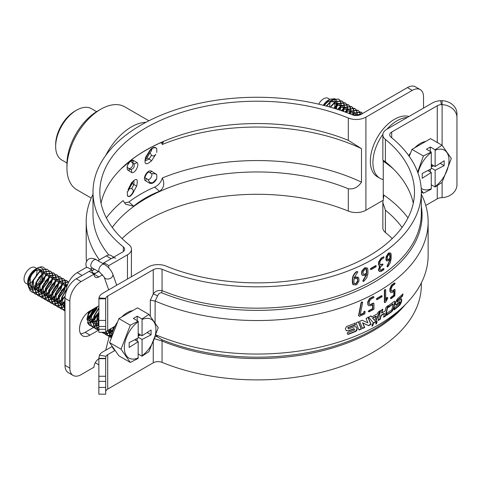 <?xml version="1.0" encoding="UTF-8"?>
<svg xmlns="http://www.w3.org/2000/svg" width="481" height="481" viewBox="0 0 481 481"><rect width="100%" height="100%" fill="white"/><g stroke="black" fill="none" stroke-linecap="round" stroke-linejoin="round"><path stroke-width="0.72" d="M145.262 160.81L145.31 160.852C144.985 160.576 145.238 159.421 146.068 157.389L149.982 150.769L152.892 148.01L155.273 147.601L156.776 148.635C154.81 146.452 152.453 147.108 149.705 150.607L145.671 157.173C143.813 164.562 145.803 165.741 151.647 160.708L155.802 154.221C154.545 156.072 153.108 156.427 151.509 155.279L149.976 152.718L147 157.864L151.647 160.708M156.776 174.699L151.647 171.242A2.279 1.78 -60 0 1 149.044 172.21L151.509 173.629L155.802 173.833L156.776 174.699L156.776 178.541L152.892 182.69L149.982 182.678L149.555 182.305M155.267 173.659L155.802 173.833A2.279 1.744 120 0 0 155.868 173.737M151.762 173.731A3.866 2.231 -60 0 1 149.17 179.389A3.866 2.231 -60 0 1 148.148 179.75M126.954 167.352L128.77 168.404C129.762 169.907 129.515 170.527 128.03 170.25L127.273 169.516L127.273 165.668L130.321 161.039L132.702 160.744C133.676 161.808 133.309 162.277 131.602 162.139L130.303 161.388M127.525 169.883L131.409 172.396C134.524 174.657 140.35 164.147 136.676 162.362L133.063 160.215L130.543 160.576M102.651 274.771L98.858 276.96A6.842 3.95 -60 0 1 95.436 277.296A6.842 3.95 -60 0 1 94.017 274.164L81.121 281.577A15.957 9.217 120 0 0 69.835 301.124L69.835 368.139A15.957 9.217 120 0 0 73.142 375.445A15.957 9.217 120 0 0 81.121 374.657L94.017 367.171A6.842 3.95 -60 0 1 98.858 358.796M94.017 274.128L89.183 271.338L76.287 278.782A15.957 9.217 120 0 0 65.001 298.328L65.001 365.35A15.957 9.217 120 0 0 68.308 372.655L73.142 375.445M98.858 276.96L94.017 274.164L98.521 271.567M103.89 264.141A6.842 3.95 120 0 0 104.016 262.812L108.85 265.602A6.842 3.95 -60 0 1 108.55 267.725M128.77 168.404L130.802 169.577L128.77 168.404A3.421 1.972 120 0 0 132.185 166.42A3.421 1.972 120 0 0 132.185 162.476L133.862 163.444C134.812 166.63 133.796 168.675 130.802 169.577A2.279 1.942 120 0 1 131.409 172.396M129.75 161.237L127.273 165.668M132.173 160.522L132.702 160.744L133.063 160.215M132.185 162.476L133.862 163.444A2.279 1.9 -60 0 0 136.676 162.362M133.983 180.634L133.862 184.506L132.185 183.532L129.209 188.684L131.602 188.69C133.309 189.436 133.676 190.759 132.702 192.653C130.585 196.236 128.776 197.21 127.273 195.575C128.782 197.493 130.712 196.591 133.063 192.863L136.676 186.057C138.312 178.535 136.556 177.495 131.409 182.924L127.982 189.839M127.525 195.947L127.273 191.733M131.602 188.69L133.862 184.506L136.676 186.057M133.862 180.555L134.067 180.615C134.055 180.159 133.267 180.994 131.692 183.117L131.409 182.924M127.2 191.991A3.866 2.231 120 0 0 129.209 188.684M132.185 183.532A3.421 1.972 120 0 0 132.882 181.415M128.03 189.869L131.692 183.117M145.298 177.946A2.279 1.828 120 0 1 145.671 180.862L149.705 183.255C152.453 184.037 154.81 182.467 156.776 178.541M149.705 183.255L149.982 182.678L147.757 179.365L145.262 177.922L147.757 179.365M151.647 171.242C147.865 168.597 141.745 178.938 145.671 180.862M146.068 157.389L145.671 157.173M145.208 159.716A3.421 1.972 120 0 0 147 157.864M151.9 148.629A3.866 2.231 -60 0 1 149.976 152.718M156.776 148.635L156.776 152.483M106.355 217.899A164.159 94.775 0 0 1 123.148 200.595L125.559 204.221L133.664 206.205C141.011 200.132 149.615 195.172 159.458 191.312C163.901 188.269 164.863 183.82 162.356 177.964C161.075 182.209 158.52 185.251 154.702 187.091C145.148 191.21 136.544 196.17 128.908 201.984L124.531 202.922M161.267 142.496L162.356 144.45A164.159 94.775 180 0 1 361.49 148.647L361.49 182.161A164.159 94.775 0 0 0 162.356 177.964M361.49 182.161C357.972 187.331 353.577 189.526 348.31 188.75A157.323 90.831 0 0 0 112.265 227.411M423.533 108.087L423.533 96.915A15.957 9.217 120 0 0 420.226 89.61A15.957 9.217 120 0 0 412.247 90.404L365.909 117.154A13.678 7.9 180 0 1 348.31 118.007L348.31 140.35L361.49 148.647M420.226 89.61L415.392 86.82A15.957 9.217 120 0 0 407.413 87.608L361.075 114.364A6.842 3.95 180 0 1 352.272 114.791A164.159 94.775 0 0 0 181.878 107.816A164.159 94.775 0 0 0 93.001 192.039A164.159 94.775 0 0 0 123.364 246.951A6.842 3.95 180 0 1 124.627 249.236A6.842 3.95 180 0 1 122.625 252.032L104.016 262.776L108.85 265.602M382.966 200.391L365.909 210.239L365.909 117.154M99.393 259.854A170.971 98.707 180 0 1 86.195 221.825L86.195 255.333A170.971 98.707 0 0 0 86.52 261.454M348.31 188.75L348.31 211.087A13.678 7.9 0 0 0 365.909 210.239M348.31 211.087A157.323 90.831 0 0 0 122.066 238.582M93.001 192.039L93.001 214.382A164.159 94.775 0 0 0 108.862 255.02M86.195 221.825A170.971 98.707 180 0 1 93.001 194.246M131.361 276.773L131.469 249.236A13.678 7.9 180 0 1 127.459 254.822L108.85 265.566M348.31 118.007A157.323 90.831 180 0 0 185.017 111.327A157.323 90.831 180 0 0 99.844 192.039A157.323 90.831 180 0 0 128.938 244.661A13.678 7.9 180 0 1 131.469 249.236M162.356 144.45L163.293 142.129L159.458 143.242C149.615 147.871 141.011 152.838 133.664 158.135L123.148 167.087A164.159 94.775 180 0 0 121.002 168.885M101.04 203.21A157.323 90.831 180 0 1 123.791 166.21A157.323 90.831 180 0 1 348.31 140.35M98.377 330.255L89.989 335.095A14.821 8.556 -60 0 1 82.582 335.834A14.821 8.556 -60 0 1 80.309 323.953A14.821 8.556 -60 0 1 89.989 310.894L98.858 305.778M80.567 333.73A14.821 8.556 120 0 0 85.155 332.305L93.404 327.543M98.779 330.02L98.461 330.207M93.434 327.525L94.126 327.122M94.288 327.032L96.26 325.89M96.531 325.733L98.858 324.392M105.61 155.616A47.878 27.645 -60 0 1 146.02 122.288M148.906 120.791L124.741 106.842A47.878 27.645 120 0 0 100.8 109.211A47.878 27.645 120 0 0 66.943 167.851A47.878 27.645 120 0 0 76.864 189.773L91.222 198.064M100.8 109.211L97.577 111.075A43.32 25.012 120 0 0 66.943 164.129L66.943 167.851M96.603 111.652L91.438 108.676A29.642 17.112 120 0 0 76.617 110.143L76.617 110.143A29.642 17.112 120 0 0 55.658 146.446A29.642 17.112 120 0 0 61.796 160.011L66.961 162.993M75.006 111.075L76.617 110.143L75.006 111.075A27.363 15.795 120 0 0 55.658 144.583L55.658 146.446M376.449 323.887L375.703 323.953L376.449 321.506L377.188 321.44L376.449 323.887M372.679 325.944L371.897 325.986L372.679 323.563L373.454 323.515L372.679 325.944M353.794 283.321L355.94 283.94L354.058 283.531L353.848 279.202A164.616 95.04 0 0 0 356.187 278.198L357.648 278.764L357.828 281.241L357.124 278.234M355.669 283.73L357.551 281.03M357.828 281.241L355.94 283.94M387.127 259.53L388.444 259.355A164.159 94.775 0 0 0 389.899 258.219L389.574 253.89M389.899 254.768L390.271 254.924L390.271 258.375A164.616 95.04 180 0 1 388.618 259.662L387.488 259.686L387.319 256.932L388.864 254.19L389.255 253.956L390.271 254.924M389.863 254.401L390.229 254.557M387.433 266.137L387.373 266.823L387.914 266.714L390.199 262.848L391.155 258.67L391.155 254.473L390.849 253.162L388.834 253.156L386.532 256.782L386.297 259.542L386.7 260.894L388.666 260.684A164.616 95.04 180 0 0 390.271 259.433L387.433 266.137M387.53 265.939L387.169 265.783L389.712 260.461M378.794 269.859L379.617 271.591L381.301 271.374L383.676 269.781L384.036 268.867L383.682 268.723A164.616 95.04 180 0 1 381.379 270.28L380.88 270.472L379.81 269.204L380.585 266.919L381.734 265.801A164.616 95.04 180 0 0 382.672 265.169L382.996 264.249L382.269 264.303A164.616 95.04 180 0 1 381.643 264.724L381.192 264.983L379.81 264.135L379.954 261.64L381.271 259.608A164.616 95.04 180 0 0 383.688 257.972L384.036 257.076L383.7 256.908L381.529 258.207L378.986 262.067L378.794 264.664L380.014 266.444L378.794 269.859L378.457 269.679L379.677 266.27L378.457 264.49L378.649 261.892L381.186 258.032L383.688 256.908L383.351 256.74M379.557 267.147L379.214 266.967M378.794 264.664L378.457 264.49M379.16 266.149L380.014 266.444M381.529 258.207L381.186 258.032M381.247 270.214A157.323 90.831 180 0 1 380.904 270.466L380.537 270.298L381.036 270.106A164.159 94.775 0 0 0 383.327 268.554L383.688 268.717L383.327 268.554M380.88 270.472L380.375 270.418M381.379 270.28L381.036 270.106M379.617 271.591L378.992 270.881M378.655 270.707L378.457 269.679M371.17 268.548L370.623 269.378L371.158 269.594L375.901 266.871L376.286 265.999L375.92 265.807A164.616 95.04 180 0 1 371.17 268.548L370.851 268.356A164.159 94.775 0 0 0 375.589 265.62L375.956 265.819M375.92 265.807L375.589 265.62M363.047 272.438L363.095 271.494L365.518 268.783L366.756 269.522L366.805 273.346A164.616 95.04 180 0 1 364.724 274.404L363.299 274.272L363.047 272.438M364.724 274.404L364.664 274.086A164.159 94.775 0 0 0 366.504 273.148L366.155 268.831M363.233 280.718L363.161 281.391L363.834 281.355L366.72 277.808L367.929 273.767L367.929 269.564L367.538 268.212L364.995 267.923L362.109 271.236L361.82 273.96L362.319 275.366L364.778 275.427A164.616 95.04 180 0 0 366.805 274.404L363.233 280.718M362.109 271.236L361.82 271.031L364.694 267.725L367.231 268.013M364.995 267.923L364.694 267.725M356.643 271.831C354.214 273.966 352.868 276.407 352.615 279.148L352.994 284.505L355.964 284.992L356.998 284.343L359.012 280.88L358.79 277.982L356.229 277.128A164.616 95.04 180 0 1 353.968 278.09L357.81 271.861L356.373 271.621L357.527 271.651M356.229 277.128L358.111 277.182M354.022 277.741A164.159 94.775 0 0 0 355.952 276.918M352.615 279.148L352.351 278.932C352.609 276.178 353.95 273.743 356.373 271.621M393.332 168.885A164.159 94.775 180 0 0 383.91 161.592L382.858 160.149L385.389 161.754L385.389 139.418A13.678 7.9 180 0 1 382.858 134.842A13.678 7.9 180 0 1 386.868 129.257L432.425 102.952A13.678 7.9 180 0 1 440.626 100.685L441.36 104.611L442.099 104.624A15.957 13.029 -0 0 1 456.95 117.623L456.95 184.638A15.957 13.029 -0 0 1 442.099 197.643L441.36 197.697A6.842 3.95 180 0 0 437.259 198.827L425.769 205.459M436.52 142.069A14.821 8.556 -60 0 1 437.259 142.154L438.335 143.116M421.326 282.924L421.326 285.119A164.159 94.775 180 0 1 332.449 369.342A164.159 94.775 180 0 1 162.055 362.367A6.842 3.95 180 0 0 153.253 362.794L107.702 389.099L107.702 354.659A6.842 3.95 0 0 0 105.988 356.313L99.435 355.176A13.678 7.9 180 0 1 102.862 351.864L112.127 346.518M155.159 336.947A3.65 2.952 133.6 0 1 157.57 336.856L161.634 339.58A164.887 95.196 0 0 0 397.174 312.271L402.326 307.485A170.971 98.713 0 0 0 428.138 255.333L428.138 221.825A170.971 98.713 180 0 1 333.94 310.023A170.971 98.713 180 0 1 155.147 301.04L155.068 322.811M372.372 325.751L373.424 323.791M376.13 323.701L377.152 321.711M399.849 305.17A170.971 98.713 180 0 1 394.083 309.908L394.576 307.672A170.971 98.713 0 0 0 399.723 303.433L400.048 301.821A170.971 98.713 180 0 1 396.284 304.996L395.394 303.932L395.905 301.575L397.486 298.713A170.971 98.713 0 0 0 402.976 293.867L402.543 296.128A170.971 98.713 180 0 1 397.625 300.457L397.288 302.056A170.971 98.713 0 0 0 400.992 298.869L401.809 299.904L401.346 302.278L399.849 305.17L399.47 305.026L400.962 302.134L401.334 298.665M394.198 309.379A170.514 98.449 0 0 0 399.47 305.026M395.496 305.038L395.911 304.84A170.514 98.449 0 0 0 399.663 301.677L400.048 301.821M395.911 304.84L396.284 304.996M402.543 296.128L402.152 295.989L402.471 294.342M397.288 302.056L396.909 301.906L397.246 300.306A170.514 98.449 0 0 0 402.152 295.989M397.246 300.306L397.625 300.457M396.909 301.906A170.514 98.449 0 0 0 397.402 301.497M392.003 311.478A170.971 98.713 180 0 1 386.514 315.338L387.055 313.125A170.971 98.713 0 0 0 391.859 309.734L393.157 303.998A170.971 98.713 180 0 1 388.426 307.425L388.955 305.207A170.971 98.713 0 0 0 394.131 301.401L394.769 301.232L395.039 302.471L393.674 308.658L392.003 311.478L391.648 311.315L393.308 308.495L394.673 302.315L395.039 302.471M386.634 314.857A170.514 98.449 0 0 0 391.648 311.315M388.546 306.932A170.514 98.449 0 0 0 392.797 303.842L393.157 303.998M393.308 308.495L393.674 308.658M378.06 320.587L380.699 310.558A170.971 98.713 0 0 0 382.828 309.253L381.86 313.029A170.971 98.713 0 0 0 385.119 310.966L386.051 307.179A170.971 98.713 0 0 0 388.071 305.814L385.612 315.939A170.971 98.713 180 0 1 383.537 317.274L384.487 313.492A170.971 98.713 180 0 1 381.217 315.542L380.237 319.312A170.971 98.713 180 0 1 378.06 320.587M383.658 316.811A170.514 98.449 0 0 0 385.269 315.764L385.612 315.939M385.269 315.764L387.722 305.645M378.18 320.148A170.514 98.449 0 0 0 379.906 319.125L380.886 315.362A170.514 98.449 0 0 0 384.151 313.317L384.487 313.492M380.886 315.362L381.217 315.542M379.906 319.125L380.237 319.312M381.98 312.572A170.514 98.449 180 0 1 381.529 312.848L382.491 309.079M380.224 310.846L375.631 321.963A170.971 98.713 180 0 1 373.515 323.118L368.68 317.141A170.971 98.713 0 0 0 370.977 315.981L371.735 316.913A170.971 98.713 0 0 0 377.363 313.846L378.078 312.109A170.971 98.713 0 0 0 380.224 310.846M373.31 322.865A170.514 98.449 0 0 0 375.318 321.771L375.631 321.963M375.318 321.771L379.894 310.666M371.53 316.666A170.514 98.449 180 0 1 371.428 316.72L370.677 315.783M374.32 320.13L372.474 318.019A170.514 98.449 0 0 0 376.028 316.083L375.829 316.558M371.735 316.913L371.428 316.72M367.899 322.871L366.071 318.41A170.971 98.713 0 0 0 368.187 317.388L371.031 324.422A170.971 98.713 180 0 1 368.59 325.655L362.86 323.034L364.724 327.519A170.971 98.713 180 0 1 362.566 328.511L359.566 321.368A170.971 98.713 0 0 0 362.145 320.232L367.899 322.871M362.446 328.228A170.514 98.449 0 0 0 364.436 327.314L362.578 322.829L368.296 325.457A170.514 98.449 0 0 0 370.725 324.23L371.031 324.422M370.725 324.23L367.893 317.189M358.88 329.804A170.514 98.449 0 0 0 361.195 328.794L358.189 321.627M359 330.08L355.94 322.889A170.971 98.713 0 0 0 358.459 321.843L361.478 329.004A170.971 98.713 180 0 1 359 330.08M347.769 334.193A170.514 98.449 0 0 0 355.742 331.12L356.006 331.331A170.971 98.713 180 0 1 347.883 334.457L347.186 332.858A170.971 98.713 0 0 0 354.683 330.014L354.196 328.89A170.971 98.713 180 0 1 348.418 331.09L346.086 330.357L345.34 328.667L346.645 326.431A170.971 98.713 0 0 0 354.81 323.346L355.489 324.928A170.971 98.713 180 0 1 348.016 327.795L348.274 328.715A170.514 98.449 0 0 0 348.4 328.667M346.314 330.718L348.172 330.868A170.514 98.449 0 0 0 353.938 328.667L354.196 328.89M348.274 328.715L347.775 327.573A170.514 98.449 0 0 0 355.225 324.711L355.489 324.928M356.902 330.615A164.159 94.775 0 0 1 355.742 331.12L356.98 328.83L356.541 327.387L357.245 329.046L356.006 331.331M356.271 327.176L356.066 326.827M348.515 328.938A170.971 98.713 0 0 0 354.293 326.731L356.144 326.858L356.541 327.387M355.225 324.711L354.551 323.13M391.275 297.486L390.686 298.497L391.131 298.635L394.805 295.863L395.081 289.778L394.757 289.592A171.428 98.972 180 0 1 392.652 291.191L391.197 290.458L391.233 288.305L392.526 285.828A171.428 98.972 180 0 0 394.775 284.121L395.081 283.225L394.781 283.056L391.805 285.359L390.199 289.051L390.362 291.907L391.017 292.616L392.562 292.316A171.428 98.972 180 0 0 394.179 291.095L394.179 295.322A171.428 98.972 180 0 1 391.275 297.486L390.915 297.324A170.971 98.713 0 0 0 393.813 295.16L393.813 291.372M394.179 295.322L393.813 295.16M391.017 292.616L390.007 291.745L389.844 288.889L391.444 285.191L394.414 282.9L394.715 283.105M390.362 291.907L390.007 291.745M390.169 290.644L389.814 290.476M390.187 290.043L389.838 289.881M390.199 289.051L389.844 288.889M391.805 285.359L391.444 285.191M395.081 289.778L394.715 289.622M387.031 297.775L385.708 300.601L385.708 289.79L385.275 289.628L384.704 290.464L384.704 302.525L385.588 302.315L387.752 298.118L387.494 297.378L386.682 297.607L387.488 297.45M385.708 299.699L386.682 297.607M384.704 290.464L384.367 290.29L384.932 289.454L385.371 289.616M384.704 302.525L384.367 302.351L384.367 290.29M377.152 298.605L376.611 299.435L377.14 299.651L381.842 296.897L382.221 296.025L381.86 295.833A171.428 98.972 180 0 1 377.152 298.605L376.833 298.412A170.971 98.713 0 0 0 381.523 295.653L381.884 295.845M381.86 295.833L381.523 295.653M369.288 310.708L368.572 311.646L369.107 311.832L373.605 309.505L373.947 308.898L373.947 303.451L373.545 303.228A171.428 98.972 180 0 1 370.959 304.575L369.673 304.575L369.198 303.667L369.24 301.521L370.815 299.194A171.428 98.972 180 0 0 373.563 297.757L373.947 296.897L373.575 296.693L369.931 298.641L367.983 302.146L368.181 305.02L368.735 305.663L370.851 305.688A171.428 98.972 180 0 0 372.835 304.659L372.835 308.886A171.428 98.972 180 0 1 369.288 310.708L368.987 310.51A170.971 98.713 0 0 0 372.528 308.694L372.528 304.822M372.835 308.886L372.528 308.694M368.735 305.663L367.881 304.816L367.688 301.942L369.63 298.442L373.262 296.5L373.635 296.705M368.181 305.02L367.881 304.816M369.534 304.467L370.659 304.383A170.971 98.713 0 0 0 373.232 303.036L373.635 303.258M370.959 304.575L370.659 304.383M373.545 303.228L373.232 303.036M358.796 315.879L359.373 316.348L364.808 313.889L365.133 311.7L364.616 311.508L363.955 312.301L363.955 313.263A171.428 98.972 180 0 1 360.173 314.953L362.614 302.627L362.542 302.2L361.965 302.188L361.375 302.844L358.796 315.879L358.525 315.668L361.099 302.633L361.688 301.978L362.259 301.99L362.331 302.417M363.955 313.263L363.672 312.091L364.327 311.303L364.845 311.496M360.245 314.592A170.971 98.713 0 0 0 363.672 313.059M155.147 301.04L157.57 295.917A3.65 0.409 25.4 0 0 153.253 294.005L150.306 300.216L155.068 301.004M157.57 336.856L155.796 335.167M155.898 334.866A170.971 98.713 0 0 0 402.326 307.485M421.326 194.24A170.971 98.713 180 0 1 428.138 221.825M359.103 316.137L358.525 315.668M368.813 311.634L368.278 311.447L368.987 310.51M376.821 299.459L376.292 299.248L376.833 298.412M384.77 302.561L384.367 302.351M390.77 298.467L390.332 298.334L390.915 297.324M391.54 291.282L392.292 291.035A170.971 98.713 0 0 0 394.39 289.436M154.503 338.72L162.055 341.023L162.055 362.367M98.858 329.275L105.694 329.275L105.694 332.293L98.858 332.293L98.936 297.961A13.678 7.9 180 0 1 102.862 293.224L148.419 266.925A13.678 7.9 180 0 1 166.017 266.071A157.323 90.831 180 0 0 329.311 272.751A157.323 90.831 180 0 0 414.484 192.039A157.323 90.831 180 0 0 385.389 139.418M105.694 329.275L105.694 326.479L98.858 326.479M98.858 332.293L105.694 332.293M98.858 320.418L105.694 320.418L105.694 326.479M105.694 320.418L105.694 298.839L98.858 298.839M105.988 332.112L105.694 332.335L105.988 332.112A6.842 3.95 180 0 1 107.702 330.459L114.977 326.256M114.977 350.457L107.702 354.659M105.988 356.313L105.694 358.369L98.858 358.369L99.435 355.176M105.694 391.859L105.736 391.468A6.842 3.95 180 0 1 107.702 389.099M105.694 358.676L105.694 376.262L98.858 376.262L98.858 358.676L105.694 358.676M98.858 381.373L105.694 381.373L105.694 394.179L98.858 394.179L98.858 376.262M105.694 381.373L105.694 376.262M98.858 358.676L98.858 358.369L98.858 358.676M105.694 298.839L105.736 298.382L98.936 297.961M107.702 330.459L107.702 296.019A6.842 3.95 0 0 0 105.736 298.382M107.702 296.019L153.253 269.715A6.842 3.95 0 0 1 162.055 269.288A164.159 94.775 0 0 0 332.449 276.262A164.159 94.775 0 0 0 421.326 192.039A164.159 94.775 0 0 0 390.963 137.127A6.842 3.95 0 0 1 389.7 134.842A6.842 3.95 0 0 1 391.702 132.047L437.259 105.748L437.259 142.154M157.57 295.917C158.423 293.801 159.776 292.749 161.634 292.761A164.887 95.196 180 0 0 339.568 297.625A164.887 95.196 180 0 0 421.326 206.253M441.36 104.611A6.842 3.95 0 0 0 437.259 105.748M440.626 100.685L442.099 100.673L442.099 145.346M456.95 117.623L456.95 113.672A15.957 13.029 -0 0 0 442.099 100.673M401.226 300.775A164.159 94.775 0 0 0 401.749 300.222M407.972 217.899A164.159 94.775 0 0 0 383.91 195.1L382.858 202.615L385.389 210.161A157.323 90.831 0 0 1 402.062 227.411M383.249 198.22L383.249 160.81M382.858 202.615L382.858 227.922A13.678 7.9 0 0 0 385.389 232.497L385.389 210.161M392.262 238.582A157.323 90.831 0 0 0 385.389 232.497M385.389 161.754A157.323 90.831 180 0 1 390.542 166.21A157.323 90.831 180 0 1 413.287 203.21M162.055 269.288L162.055 290.638C158.015 290.061 155.08 291.185 153.253 294.005L153.253 269.715M352.729 284.289L353.331 284.89L352.351 282.924L352.351 278.932M363.54 281.157L362.866 281.187L362.939 280.513L366.45 274.585M362.409 275.451L361.526 273.755L361.82 271.031M370.839 269.408L370.31 269.186L370.851 268.356M380.152 264.917L381.295 264.55A164.159 94.775 0 0 0 381.92 264.135L382.648 264.081M387.548 266.552L387.013 266.66L387.169 265.783M386.874 261.051L386.339 260.732L385.942 259.379L386.171 256.62L388.474 252.994L390.476 253.006M376.346 316.27L374.579 320.454L372.781 318.218A170.971 98.713 180 0 0 376.346 316.27M98.858 318.596A11.4 6.584 -60 0 1 97.222 320.316M96.35 321.049A11.4 6.584 -60 0 1 94.312 322.33M89.947 322.841A11.4 6.584 -60 0 1 89.286 322.541M87.62 317.52A13.702 7.912 120 0 0 90.578 314.622M91.474 313.468A13.702 7.912 120 0 0 94.258 308.429M87.632 317.676A11.4 6.584 120 0 0 90.284 315.608M91.101 314.742A11.4 6.584 120 0 0 94.907 308.056M90.957 316.245A15.957 9.217 120 0 0 96.08 307.383M98.214 271.392A6.842 3.95 -60 0 1 93.182 272.98A6.842 3.95 -60 0 1 91.763 269.847L87.891 267.616L85.961 267.616L77.255 272.643A15.957 9.217 120 0 0 65.969 292.189L66.047 292.238M91.847 270.821A6.842 3.95 120 0 0 92.731 270.406A6.842 3.95 120 0 0 94.342 269.156M115.668 258.225A9.121 5.267 120 0 0 111.111 258.676L102.772 263.492M113.781 257.137L110.834 255.435A9.121 5.267 120 0 0 106.271 255.886L97.938 260.702M91.763 269.847L82.089 275.433L77.255 272.643M65.969 292.496L65.969 292.189M94.12 269.029A8.207 4.738 -60 0 1 92.268 270.647M383.249 179.557A34.199 19.745 -60 0 1 379.99 178.289L377.411 176.798A34.199 19.745 -60 0 1 370.328 161.141A34.199 19.745 -60 0 1 383.7 128.451A34.199 19.745 -60 0 1 409.024 116.468M379.99 178.289A34.199 19.745 -60 0 1 372.907 162.632A34.199 19.745 -60 0 1 382.9 134.259M386.892 129.245A34.199 19.745 -60 0 1 407.293 117.466M335.431 108.73A10.943 6.319 120 0 0 336.057 106.006M336.117 105.441A10.943 6.319 120 0 0 336.153 104.551A10.943 6.319 120 0 0 335.708 101.822M337.343 104.822L336.303 109.001M339.784 100.313L338.39 98.984L332.281 100.084L326.623 106.163L330.507 101.96L335.576 101.521A10.943 6.319 120 0 0 333.561 99.375M333.165 99.224A10.943 6.319 120 0 0 328.962 99.789M323.749 105.411L329.527 99.441L328.415 100.084A10.943 6.319 120 0 0 323.28 105.291M329.527 99.441L334.722 98.647M335.083 98.821L336.856 100.878M336.971 101.154L337.373 104.347M339.7 110.113L340.65 106.614M340.728 106.115L340.716 102.802M340.987 102.706L341.101 105.838M341.047 106.301L340.049 110.227M343.157 111.309L343.879 108.472M343.951 107.978L343.939 104.666M344.21 104.569L344.324 107.702M344.276 108.159L343.506 111.43M346.579 112.554L347.102 110.335M347.174 109.836L347.162 106.523M347.432 106.427L347.553 109.56M347.498 110.023L346.921 112.686M349.964 113.859L350.192 112.921M350.396 111.7L350.384 108.387M350.655 108.291L350.775 111.424M350.721 111.887L350.3 113.991M353.884 110.155L353.998 113.288M353.818 114.556L353.679 115.236M357.106 112.013L357.221 115.145M340.662 102.519L339.893 100.487M338.39 98.984L331.956 99.898L326.25 106.067M338.714 99.17L339.983 100.325M340.103 100.493L340.927 102.435M343.885 104.383L343.121 102.351M343.007 102.17L341.618 100.848L335.185 101.762L329.99 107.101M330.369 107.209L335.504 101.948L341.937 101.034L343.212 102.188M343.326 102.357L344.149 104.299M347.108 106.241L346.344 104.209M346.23 104.034L344.841 102.706L338.408 103.619L333.736 108.207M334.115 108.321L338.732 103.806L345.16 102.892L346.434 104.052M346.554 104.221L347.372 106.163M350.336 108.105L349.567 106.073M349.453 105.892L348.064 104.569L341.63 105.483L337.476 109.379M337.848 109.5L341.955 105.67L348.388 104.756L349.657 105.91M349.777 106.079L350.601 108.021M353.721 112.464L353.613 110.251M353.559 109.969L352.795 107.936M352.681 107.756L351.286 106.433L344.859 107.341L341.203 110.624M341.576 110.75L345.178 107.528L351.611 106.62L352.886 107.774M353 107.942L353.824 109.884M356.95 114.328L356.836 112.109M356.782 111.826L356.018 109.794M355.904 109.62L354.515 108.291L348.082 109.205L344.907 111.935M345.274 112.073L348.406 109.391L354.834 108.478L356.108 109.632M356.229 109.806L357.046 111.742M360.161 114.803L360.059 113.973M360.01 113.69L359.241 111.658M359.127 111.478L357.738 110.155L351.304 111.069L348.581 113.318M348.947 113.462L351.629 111.255L358.062 110.341L359.331 111.496M359.451 111.664L360.269 113.606M362.355 113.342L360.96 112.013L354.527 112.927L352.218 114.767M352.585 114.911L354.852 113.113L361.285 112.199L362.554 113.36M362.764 113.384L357.756 114.791L356.734 115.512M357.359 115.464L362.53 113.522M334.379 108.399A9.121 5.267 120 0 0 334.56 107.726M334.716 106.944A9.121 5.267 120 0 0 334.86 105.297A9.121 5.267 120 0 0 334.379 102.748M329.112 106.848A9.121 5.267 120 0 0 330.026 102.501A9.121 5.267 120 0 0 330.002 101.894M433.345 165.506A22.799 13.161 -60 0 1 433.092 166.035M435.064 186.977L442.015 182.479L451.322 158.483L442.015 145.244L435.064 149.741L435.143 150.3A22.342 12.903 -60 0 1 449.007 160.401A22.342 12.903 -60 0 1 435.143 186.514L435.064 186.977L431.271 184.788M435.143 186.514L435.143 170.268L431.271 168.031M430.303 171.939L430.248 169.306M435.143 170.268L444.167 165.614L444.167 160.774L435.143 166.54L435.143 150.3M444.167 165.614L440.187 163.318M431.271 166.27L431.914 166.642L433.712 165.717M431.914 164.682L431.914 166.642M435.143 166.54L431.271 164.31M430.303 151.461L430.303 146.994L426.437 149.23L431.192 151.978L423.4 155.994L417.64 172.072M430.303 146.994L435.064 149.741M442.015 145.244L430.585 138.642L411.964 149.393L423.4 155.994M418.037 173.172A22.342 12.903 -60 0 1 431.271 152.531L431.271 168.777L422.24 173.431L422.24 178.271L431.271 172.499L431.271 188.744A22.342 12.903 -60 0 1 421.2 188.311M421.284 189.929L423.4 193.224L421.326 192.027L421.326 213.39A164.159 94.775 0 0 1 332.449 297.613A164.159 94.775 0 0 1 162.055 290.638A3.65 1.726 -67.7 0 1 161.634 292.761M409.259 156.373L411.964 149.393M423.4 193.224L431.192 189.207L431.271 188.744M431.271 152.531L431.192 151.978M430.303 169.336L428.048 170.641M431.271 172.499L427.862 170.533M408.784 155.706A22.799 13.161 -60 0 1 410.684 152.693M414.808 147.751A22.799 13.161 -60 0 1 425.811 141.402M329.954 101.449A9.121 5.267 120 0 0 329.858 100.926M329.798 99.29L328.138 98.328A9.121 5.267 120 0 0 318.699 104.173M334.223 102.435A9.121 5.267 120 0 0 332.972 101.118A9.121 5.267 120 0 0 331.403 100.697M330.802 100.721A9.121 5.267 120 0 0 324.362 105.567M352.994 115.049L358.147 114.55M358.393 114.785L358.748 115.242M349.236 113.576L349.855 113.131L354.924 112.686M355.164 112.921L356.199 115.518M345.484 112.151L346.633 111.267L351.701 110.828M351.942 111.057L353 114.063M353 114.526L352.976 115.043M341.714 110.798L343.404 109.409L348.472 108.965M348.719 109.199L349.777 112.199M349.777 112.662L349.693 113.75M337.939 109.53L340.181 107.546L345.25 107.101M345.496 107.335L346.548 110.341M346.554 110.804L346.368 112.476M334.157 108.333L336.959 105.682L342.027 105.243M342.268 105.477L343.326 108.478M343.332 108.94L343.007 111.255M330.381 107.209L333.73 103.824L338.804 103.379M339.045 103.613L340.103 106.614M340.103 107.083L339.592 110.077M335.822 101.75L336.874 104.756M336.88 105.219L336.129 108.946M33.544 292.676L31.956 292.069L30.291 290.572L28.728 285.582C27.988 276.84 37.326 265.217 42.917 267.015A13.678 7.9 -60 0 0 37.271 268.176C31.662 272.384 28.71 278.12 28.403 285.395L29.966 290.386L31.632 291.883L33.417 292.532M47.084 269.216L40.494 270.033L32.654 280.766L31.626 287.253L33.195 292.244L34.86 293.747L36.64 294.39M36.766 294.54L35.179 293.933L33.514 292.43L31.95 287.44L32.979 280.952L40.819 270.22L47.246 269.306L48.521 270.466M48.641 270.635L49.459 272.577M49.519 272.841L49.639 275.974M52.585 277.014L52.471 274.801M52.423 274.519L51.653 272.486M51.539 272.306L50.15 270.983L43.717 271.897L35.877 282.63L34.854 289.117L36.418 294.107L38.083 295.611L39.863 296.254M39.995 296.404L38.408 295.797L36.736 294.294L35.173 289.303L36.201 282.816L44.042 272.084L50.475 271.17L51.744 272.324M51.864 272.493L52.682 274.435M52.742 274.705L52.862 277.838M55.808 278.878L55.7 276.665M55.646 276.383L54.882 274.35M54.768 274.17L53.373 272.847L46.946 273.755L39.105 284.487L38.077 290.975L39.64 295.971L41.306 297.468L43.092 298.118M43.218 298.262L41.631 297.655L39.965 296.158L38.396 291.161L39.424 284.674L47.264 273.942L53.698 273.034L54.972 274.188M55.087 274.356L55.91 276.298M55.97 276.569L56.085 279.701M59.037 280.742L58.922 278.523M58.868 278.24L58.105 276.208M57.991 276.034L56.602 274.705L50.168 275.619L42.328 286.351L41.3 292.839L42.863 297.829L44.535 299.332L46.314 299.976M46.441 300.126L44.853 299.519L43.188 298.016L41.625 293.025L42.653 286.538L50.493 275.805L56.92 274.891L58.195 276.046M58.315 276.22L59.133 278.156M59.193 278.427L59.307 281.559M62.259 282.6L62.145 280.387M62.097 280.104L61.327 278.072M61.213 277.892L59.824 276.569L53.391 277.483L45.551 288.215L44.523 294.703L46.092 299.693L47.757 301.19L49.537 301.84M49.669 301.984L48.082 301.377L46.41 299.879L44.847 294.889L45.875 288.402L53.716 277.669L60.149 276.755L61.418 277.91M61.538 278.078L62.356 280.02M62.416 280.291L62.536 283.423M65.386 285.558L65.374 282.245M65.32 281.962L64.55 279.93M64.442 279.756L63.047 278.427L56.614 279.341L48.779 290.073L47.751 296.561L49.315 301.557L50.98 303.054L52.766 303.697M52.892 303.848L51.305 303.24L49.639 301.737L48.07 296.747L49.098 290.259L56.938 279.527L63.372 278.613L64.64 279.774M64.761 279.942L65.584 281.884M65.644 282.149L65.759 285.281M68.296 282.912L67.779 281.794M67.665 281.613L66.276 280.291L59.842 281.205L52.002 291.937L50.974 298.424L52.537 303.415L54.203 304.918L55.988 305.561M56.115 305.712L54.527 305.104L52.862 303.601L51.299 298.611L52.321 292.123L60.161 281.391L66.594 280.477L67.869 281.632M67.983 281.8L68.434 282.63M68.837 281.848L63.065 283.068L55.225 293.795L54.197 300.288L55.76 305.279L57.431 306.776L59.211 307.425M59.337 307.569L57.75 306.962L56.085 305.465L54.521 300.469L55.549 293.981L63.39 283.249L68.795 281.926M67.743 284.139L66.288 284.926L58.448 295.659L57.425 302.146L58.989 307.137L60.654 308.64L62.434 309.283M62.566 309.433L60.979 308.826L59.307 307.323L57.744 302.333L58.772 295.845L66.612 285.113L67.574 284.56M66.156 289.73L61.676 297.523L60.648 304.01L62.211 309L65.001 310.985M65.001 311.063L62.536 309.187L60.967 304.196L61.995 297.709L66.065 290.392M65.001 299.092L63.871 305.868L65.001 310.191M65.001 309.734L64.195 306.054L65.001 300.252M93.266 309.006L90.693 314.273L89.664 320.761L91.234 325.757L92.899 327.254L94.679 327.898M94.811 328.048L93.224 327.441L91.552 325.944L89.989 320.947L91.017 314.46L93.993 308.586M98.858 307.84L93.921 316.137L92.893 322.625L94.456 327.615L96.122 329.118L97.902 329.762M98.034 329.912L96.447 329.305L94.781 327.801L93.212 322.811L94.24 316.324L98.858 308.375M98.858 314.153L97.144 317.995L96.116 324.489L97.679 329.479L98.858 330.657M98.858 330.585L98.004 329.665L96.441 324.675L97.463 318.182L98.858 314.941M109.085 329.653L109.013 331.932L110.576 336.922L111.285 337.716M111.303 337.596L109.337 332.118L109.458 329.443M113.294 327.23L112.223 333.147M112.62 331.854L113.781 326.948M33.616 292.562L35.558 292.556M35.792 292.52L38.143 291.799M38.432 291.666L41.486 289.718M41.895 289.376L46.952 283.062M49.585 276.437L48.118 281.517L41.805 289.905M41.414 290.211L38.462 291.985M38.179 292.105L35.883 292.743M35.648 292.773L33.736 292.719M36.839 294.426L38.781 294.42M39.015 294.384L41.366 293.663M41.655 293.53L44.709 291.576M45.124 291.233L50.174 284.92M52.808 278.301L51.347 283.381L45.034 291.763M44.637 292.069L41.691 293.849M41.402 293.969L39.105 294.606M38.871 294.637L36.965 294.576M40.061 296.284L42.003 296.284M42.244 296.248L44.589 295.526M44.883 295.388L47.932 293.44M48.347 293.097L53.403 286.784M56.03 280.158L54.569 285.239L48.256 293.626M47.866 293.933L44.913 295.713M44.631 295.833L42.328 296.47M42.1 296.494L40.188 296.44M43.284 298.148L45.232 298.142M45.467 298.106L47.817 297.384M48.106 297.252L51.16 295.304M51.569 294.961L56.626 288.648M59.259 282.022L57.792 287.103L51.479 295.49M51.088 295.797L48.136 297.571M47.853 297.691L45.551 298.328M45.322 298.358L43.41 298.298M46.513 300.006L48.455 300.006M48.689 299.97L51.04 299.248M51.329 299.116L54.383 297.162M54.798 296.819L59.848 290.506M62.482 283.886L61.015 288.967L54.708 297.348M54.311 297.655L51.359 299.435M51.076 299.555L48.779 300.192M48.545 300.216L46.639 300.162M49.735 301.87L51.677 301.864M51.918 301.827L54.263 301.106M54.551 300.974L57.606 299.026M62.428 293.482L63.919 290.638L65.308 286.057M65.705 285.744L64.244 290.825L58.472 298.755M57.54 299.519L54.587 301.292M54.305 301.419L52.002 302.05M51.768 302.08L49.862 302.026M52.958 303.733L54.906 303.727M55.141 303.691L57.486 302.97M57.78 302.838L60.828 300.884M61.243 300.541L65.151 296.128M65.067 296.897L61.7 300.619M60.762 301.383L57.81 303.156M57.528 303.277L55.225 303.914M54.996 303.944L53.084 303.884M56.187 305.591L58.129 305.591M58.363 305.555L60.714 304.834M61.003 304.701L64.057 302.747M64.466 302.405L65.001 301.936M63.985 303.24L61.033 305.02M60.75 305.14L58.454 305.778M58.219 305.802L56.307 305.748M59.41 307.455L61.352 307.449M61.586 307.413L63.937 306.692M64.226 306.559L65.001 306.163M65.001 306.523L64.262 306.878M63.973 306.998L61.676 307.636M61.442 307.666L59.536 307.612M62.632 309.319L64.574 309.313M91.45 310.239L88.33 313.901M92.268 309.584L88.005 315.049M87.981 318.957L89.851 317.64M90.266 317.298L96.164 309.253L97.054 306.818M97.505 306.559L96.483 309.439L90.175 317.827M89.779 318.133L87.674 319.498M91.204 320.815L93.073 319.504M93.488 319.162L98.858 312.247M98.858 313.053L93.939 319.234M93.007 319.997L91.33 321.122M89.719 325.421L91.456 326.04M91.655 326.07L93.597 326.064M93.831 326.034L96.182 325.312M97.655 324.543L98.858 323.737M98.858 324.152L97.775 324.843M91.582 326.184L89.995 325.583L88.33 324.08L87.362 322.258M94.877 327.934L96.819 327.928M97.06 327.892L98.858 327.399M98.858 327.699L97.144 328.114M96.909 328.144L95.004 328.084M98.1 329.792L98.858 329.858M98.858 330.026L98.226 329.948M101.846 332.341L104.353 333.483M104.551 333.519L106.493 333.513M106.728 333.477L109.079 332.756M109.367 332.624L112.422 330.669M112.837 330.327L113.324 329.9M113.053 330.603L112.746 330.856M112.35 331.162L109.403 332.942M109.115 333.062L106.818 333.7M106.584 333.73L104.678 333.67M104.479 333.634L101.96 332.341M103.601 332.359L105.796 334.704L107.576 335.347M107.774 335.377L109.716 335.377M109.957 335.341L111.79 334.83M111.718 335.155L110.041 335.564M109.812 335.588L107.9 335.534M107.708 335.497L106.121 334.89L103.83 332.365M106.036 332.016L107.353 335.065L109.019 336.562L110.804 337.211M110.997 337.241L111.345 337.283M110.931 337.355L109.343 336.748L107.678 335.251L106.259 331.68M32.059 274.236L35.816 270.238L41.095 269.991L37.626 268.368A10.943 6.319 120 0 0 37.554 268.386M36.454 268.741A10.943 6.319 120 0 0 35.335 269.288A10.943 6.319 120 0 0 27.597 282.696L29.9 275.246L35.432 269.234L36.478 268.717M27.603 283.026A10.943 6.319 120 0 0 28.481 286.333M28.848 286.844A10.943 6.319 120 0 0 31.71 288.215M32.011 288.215A10.943 6.319 120 0 0 34.872 287.41M35.227 287.223A10.943 6.319 120 0 0 39.556 283.279M42.16 278.505A10.943 6.319 120 0 0 43.074 273.954L43.41 272.511M46.164 271.025L46.296 274.2M46.242 274.663L38.636 287.716M38.239 288.011L35.191 289.628M34.897 289.724L32.359 290.019M32.083 289.989L29.239 288.492M28.806 287.945L27.597 283.393M35.462 285.6A9.121 5.267 120 0 0 41.787 274.501A9.121 5.267 120 0 0 41.763 273.893M41.715 273.448A9.121 5.267 120 0 0 40.272 270.587M39.983 270.376A9.121 5.267 120 0 0 39.893 270.328A9.121 5.267 120 0 0 33.586 272.072M31.445 274.537A9.121 5.267 120 0 0 29.082 280.02M36.803 273.358A9.121 5.267 120 0 0 36.947 271.711A9.121 5.267 120 0 0 36.784 270.136M36.76 268.518L35.059 267.532A9.121 5.267 120 0 0 28.03 269.979A9.121 5.267 120 0 0 24.05 279.154A9.121 5.267 120 0 0 25.938 283.333L27.633 284.307M111.219 338.371A22.799 13.161 -60 0 1 117.611 321.897M121.729 316.955A22.799 13.161 -60 0 1 132.732 310.606M138.191 357.948A22.342 12.903 -60 0 1 124.326 347.847A22.342 12.903 -60 0 1 138.191 321.735L138.191 337.981L129.167 342.634L129.167 347.474L138.191 341.708L138.119 358.417L130.327 362.433L118.891 355.832L109.584 342.586L118.891 318.596L137.506 307.852L148.942 314.448L141.985 318.951L142.063 319.504A22.342 12.903 -60 0 1 155.928 329.605A22.342 12.903 -60 0 1 142.063 355.718L141.985 356.18L148.942 351.683L158.249 327.693L148.942 314.448M118.891 318.596L130.327 325.198L121.014 349.188L130.327 362.433M121.014 349.188L109.584 342.586M142.063 355.718L142.063 339.472L151.094 334.818L151.094 329.978L142.063 335.75L142.063 319.504M138.835 333.886L138.835 335.852L140.632 334.926M142.063 335.75L138.191 333.513M151.094 334.818L147.114 332.521M138.191 335.479L138.835 335.852M142.063 339.472L138.191 337.241M137.229 341.149L137.169 338.51M141.985 356.18L138.191 353.992M137.229 338.54L134.969 339.845M138.191 341.708L134.788 339.736M138.191 321.735L138.119 321.182L133.357 318.434L137.229 316.203L141.985 318.951M137.229 320.671L137.229 316.203M138.119 321.182L130.327 325.198M115.254 350.661A22.799 13.161 -60 0 1 111.893 345.881M43.47 272.06L43.104 269.107M42.983 268.861L39.905 267.238M113.318 329.906L113.925 326.864M111.971 334.085L111.303 333.381L110.053 329.094M112.211 333.195L109.373 332.666M109.049 332.455L107.516 330.567M113.594 329.232L112.963 329.695M112.542 329.978L109.319 331.289M109.001 331.331L106.8 331.096M98.858 326.443L98.407 325.932L97.865 317.352L98.858 314.953M98.858 325.775L96.477 325.216M96.152 325.012L95.184 324.074L94.643 315.494L95.797 312.758M96.549 311.472L98.858 308.628M98.858 322.991L96.422 323.839M96.098 323.887L93.248 323.352M92.929 323.148L91.955 322.21L91.42 313.63L92.574 310.9M93.32 309.608L94.054 308.549M98.858 318.681L96.843 320.388M96.422 320.665L93.2 321.981M92.875 322.023L90.025 321.494M89.7 321.29L88.732 320.346L87.614 317.574M98.858 312.223L93.621 318.524M93.2 318.807L89.977 320.118M89.652 320.16L87.764 320.027M96.789 306.968L95.761 310.083L90.392 316.666M89.971 316.943L87.596 318.061M65.001 304.257L65.001 301.515M65.001 306.938L64.232 306.601M63.907 306.397L62.939 305.453L62.398 296.879L63.558 294.144M64.304 292.857L66.047 290.584M65.001 305.038L64.177 305.225M63.859 305.267L61.009 304.738M60.684 304.533L59.71 303.595L59.175 295.015L60.329 292.286M61.075 290.993L64.839 286.989L67.051 285.991M65.001 301.479L64.598 301.773M64.177 302.05L60.955 303.361M60.63 303.409L57.78 302.88M57.455 302.675L56.487 301.731L55.952 293.151L57.107 290.422M57.852 289.129L61.616 285.131L66.685 284.686M66.925 284.92L67.268 285.359M65.157 296.092L61.376 299.91M60.955 300.192L57.732 301.503M57.407 301.545L54.557 301.016M54.233 300.811L53.265 299.867L52.724 291.294L53.884 288.558M54.63 287.271L58.387 283.267L63.462 282.822M63.702 283.056L64.761 286.063M64.761 286.526L63.516 291.468L58.147 298.046M57.732 298.328L54.509 299.639M54.185 299.681L51.335 299.152M51.01 298.948L50.042 298.01L49.501 289.43L50.655 286.7M51.407 285.407L55.165 281.409L60.233 280.964M60.48 281.199L61.532 284.199M61.538 284.662L60.293 289.61L54.924 296.188M54.503 296.464L51.281 297.781M50.962 297.823L48.106 297.294M47.787 297.09L46.813 296.146L46.278 287.572L47.433 284.836M48.178 283.543L51.942 279.545L57.011 279.1M57.251 279.335L58.309 282.341M58.315 282.804L57.065 287.746L51.701 294.324M51.281 294.606L48.058 295.917M47.733 295.959L44.883 295.43M44.559 295.226L43.591 294.288L43.056 285.708L44.21 282.972M44.955 281.686L48.719 277.681L53.788 277.242M54.028 277.471L55.087 280.477M55.087 280.94L53.842 285.882L48.479 292.466M48.058 292.743L44.835 294.053M44.511 294.101L40.368 292.424L39.827 283.844L40.987 281.114M41.733 279.822L45.491 275.823L50.559 275.379M50.806 275.613L51.864 278.613M51.864 279.076L50.619 284.024L45.25 290.602M44.829 290.885L41.606 292.195M41.288 292.238L37.139 290.56L36.604 281.986L37.758 279.251M38.504 277.964L42.268 273.96L47.336 273.515M47.583 273.749L48.635 276.755M48.641 277.218L47.397 282.161L42.027 288.738M41.606 289.021L38.384 290.332M38.059 290.374L33.917 288.702L33.381 280.122L39.045 272.096L44.114 271.657M44.354 271.891L45.412 274.891M45.418 275.354L44.168 280.303L38.805 286.88M38.384 287.157L35.161 288.468M34.836 288.516L30.694 286.838L30.159 278.258L31.313 275.529M41.144 270.021L42.815 272.529M29.052 283.525A9.121 5.267 120 0 0 32.443 281.409M33.021 280.832A9.121 5.267 120 0 0 36.646 274.14M28.902 282.491A9.121 5.267 120 0 0 30.778 286.123A9.121 5.267 120 0 0 31.614 286.454M31.938 286.514A9.121 5.267 120 0 0 35.065 285.822M42.917 267.015L45.124 268.584M45.25 268.765L46.104 270.755M69.835 368.139L65.001 365.35M69.835 301.124L65.001 298.328M81.121 281.577L76.287 278.782M131.602 162.139L133.862 163.444M133.063 192.863L132.702 192.653M145.262 177.922L145.31 177.964C143.801 178.186 147.781 171.086 149.044 172.21L151.509 173.629M151.509 155.279L149.038 159.043L145.298 160.834M128.908 201.984L133.664 206.205M154.702 187.091L159.458 191.312M407.413 87.608L412.247 90.404M123.364 251.527L123.364 246.951M127.459 254.822L127.459 279.022M89.989 335.095L85.155 332.305M442.099 182.311L442.099 197.643M405.261 304.659A164.159 94.775 180 0 1 162.055 341.023A3.65 1.726 -67.7 0 0 161.634 339.58M150.306 300.216L150.306 316.239M153.253 362.794L153.253 341.907M105.694 387.433L98.858 387.433M102.862 358.676L102.862 358.369M437.259 185.618L437.259 198.827M391.702 132.047L391.702 137.734M89.875 325.511L86.929 319.18L88.684 311.748M98.858 313.137A15.957 9.217 -60 0 1 93.284 320.587M92.917 320.911A15.957 9.217 -60 0 1 90.23 322.859M111.111 258.676L106.271 255.886M116.709 285.233L112.764 274.032A4.557 3.337 160.6 0 1 111.688 277.411A4.557 3.337 160.6 0 1 105.411 278.505A4.557 3.337 160.6 0 1 104.167 277.062L99.801 272.306L91.739 267.652A4.557 2.633 120 0 1 90.795 265.566A4.557 2.633 120 0 1 92.989 260.774A4.557 2.633 120 0 1 96.302 259.758C96.567 259.53 90.374 256.728 87.644 259.908C85.852 262.049 85.45 264.352 86.43 266.823A4.557 3.337 -19.4 0 0 86.887 267.616M96.302 259.758L104.359 264.412A4.557 2.633 120 0 0 101.046 265.428A4.557 2.633 120 0 0 98.858 270.22A4.557 2.633 120 0 0 99.801 272.306M89.953 268.801A4.557 3.337 -19.4 0 0 92.58 268.139M437.157 142.135L438.233 143.061M394.6 289.394L394.967 289.55M100.27 332.335L105.712 332.419M382.858 160.149L382.858 134.842M87.596 318.248L89.376 311.273M341.618 100.848L341.937 101.034M344.841 102.706L345.16 102.892M348.064 104.569L348.388 104.756M351.286 106.433L351.611 106.62M354.515 108.291L354.834 108.478M357.738 110.155L358.062 110.341M360.96 112.013L361.285 112.199M46.928 269.12L47.246 269.306M50.15 270.983L50.475 271.17M53.373 272.847L53.698 273.034M56.602 274.705L56.92 274.891M59.824 276.569L60.149 276.755M63.047 278.427L63.372 278.613M66.276 280.291L66.594 280.477M31.632 291.883L31.956 292.069M34.86 293.747L35.179 293.933M38.083 295.611L38.408 295.797M41.306 297.468L41.631 297.655M44.535 299.332L44.853 299.519M47.757 301.19L48.082 301.377M50.98 303.054L51.305 303.24M54.203 304.918L54.527 305.104M57.431 306.776L57.75 306.962M60.654 308.64L60.979 308.826M63.877 310.504L64.201 310.69M92.899 327.254L93.218 327.441M96.122 329.118L96.447 329.305M102.573 332.84L102.892 333.026M105.796 334.704L106.121 334.89M109.019 336.562L109.343 336.748M95.244 362.758L98.858 364.845M86.43 266.823L86.706 267.616M104.359 264.412C108.297 266.853 111.099 270.063 112.764 274.032M108.67 289.869L104.167 277.062M105.724 350.216L109.373 335.624M109.427 335.407L109.554 334.926M109.674 334.439L110.137 332.587M110.239 332.167L111.171 328.451"/></g></svg>
